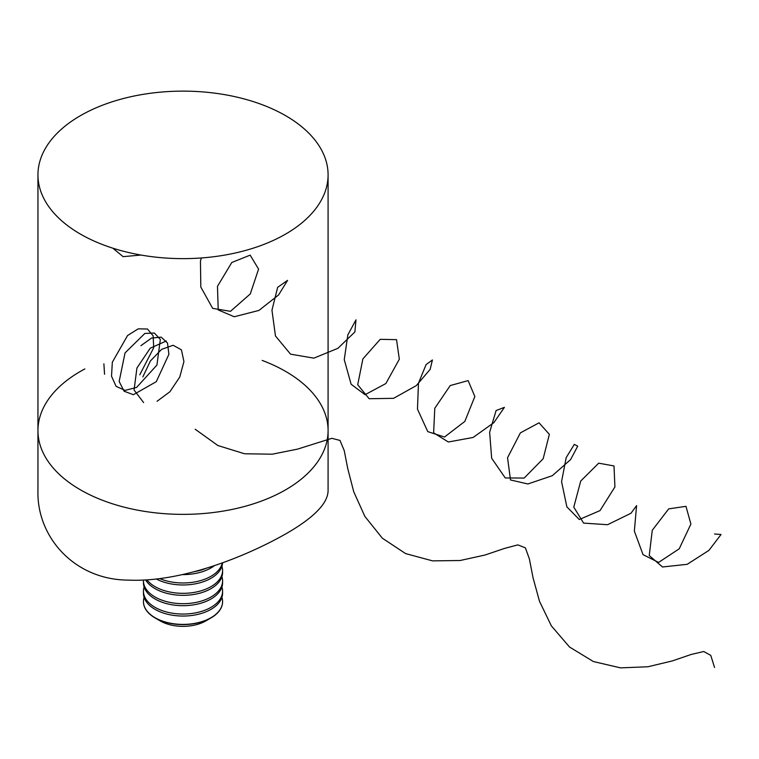 <?xml version="1.0" encoding="UTF-8"?>
<svg xmlns="http://www.w3.org/2000/svg" width="759" height="759" viewBox="0 0 759 759"><rect width="100%" height="100%" fill="white"/><g stroke="black" fill="none" stroke-linecap="round" stroke-linejoin="round"><path stroke-width="1.14" d="M80.435 489.83A145.064 83.756 0 0 0 238.535 507.989A145.064 83.756 0 0 0 328.087 430.609A145.064 83.756 180 0 1 183.014 514.365A145.064 83.756 180 0 1 37.95 430.609A145.064 83.756 0 0 0 80.435 489.83M80.435 234.104A145.064 83.756 0 0 0 238.535 252.254A145.064 83.756 0 0 0 328.087 174.874A145.064 83.756 0 0 0 183.014 91.127A145.064 83.756 0 0 0 37.95 174.874A145.064 83.756 0 0 0 80.435 234.104M262.149 360.411A145.064 83.756 180 0 1 285.593 371.379A145.064 83.756 180 0 1 328.087 430.609L328.087 490.675C327.879 503.464 313.714 517.894 285.593 533.975C244.132 557.514 180.225 582.523 128.28 580.113C74.344 579.876 36.66 536.898 37.95 490.675L37.95 430.609A145.064 83.756 180 0 1 84.866 368.931M193.915 571.736A39.563 22.846 0 0 0 206.875 567.998M182.226 574.61A39.563 22.846 0 0 0 214.636 565.502M159.817 578.633A39.563 22.846 0 0 0 222.302 562.855M156.439 579.051A39.563 22.846 0 0 0 198.535 583.14A39.563 22.846 0 0 0 222.567 562.761M146.971 579.904A39.563 22.846 0 0 0 191.363 592.817A39.563 22.846 0 0 0 222.586 570.493A39.563 22.846 0 0 0 221.913 566.309M145.652 579.99A39.563 22.846 0 0 0 189.608 595.009A39.563 22.846 0 0 0 222.586 572.485L222.586 570.493M143.479 580.104A39.563 22.846 0 0 0 143.451 580.844A39.563 22.846 0 0 0 183.014 603.69A39.563 22.846 0 0 0 222.586 580.844A39.563 22.846 0 0 0 221.913 576.669M143.451 580.844L143.451 582.846A39.563 22.846 0 0 0 183.014 605.682A39.563 22.846 0 0 0 222.586 582.846L222.586 580.844M144.125 587.02A39.563 22.846 0 0 0 143.451 591.204A39.563 22.846 0 0 0 183.014 614.05A39.563 22.846 0 0 0 222.586 591.204A39.563 22.846 0 0 0 221.913 587.02M143.451 591.204L143.451 593.196A39.563 22.846 0 0 0 183.014 616.042A39.563 22.846 0 0 0 222.586 593.196L222.586 591.204M144.125 597.38A39.563 22.846 0 0 0 143.451 601.564A39.563 22.846 0 0 0 172.777 623.623A39.563 22.846 0 0 0 222.586 601.564A39.563 22.846 0 0 0 221.913 597.38M143.451 601.669A39.563 22.846 0 0 0 143.451 601.773A39.563 22.846 0 0 0 155.045 617.921L160.215 620.909A32.248 18.624 0 0 0 174.674 625.729A32.248 18.624 0 0 0 205.822 620.909L210.993 617.921A39.563 22.846 0 0 0 222.586 601.773A39.563 22.846 0 0 0 222.586 601.669M155.045 617.921A39.563 22.846 0 0 0 172.777 623.832A39.563 22.846 0 0 0 210.993 617.921M112.806 248.165L123.11 256.656L141.022 255.043M201.41 257.956L200.452 261.02L200.812 287.044L212.653 308.363L230.48 311.323L250.29 293.923L258.582 269.103L250.147 255.138L231.799 262.5L217.472 286.323L218.213 309.919L234.237 316.75L258.942 310.422L278.61 294.919L287.585 280.356L277.642 287.357L271.959 310.222L275.46 335.971L290.555 354.168L313.865 358.144L337.916 348.315L354.88 331.958L355.98 319.833L347.85 334.89L344.254 359.671L351.123 384.234L365.051 394.699L385.857 383.551L399.329 359.225L396.53 339.652L380.221 339.33L362.878 358.912L357.707 384.766L369.178 398.731L393.56 398.333L416.283 385.638L430.154 369.348L432.421 359.975L426.093 364.586L418.456 383.257L417.469 409.101L427.763 431.624L444.508 437.013L464.821 421.425L474.849 396.511L468.123 380.601L450.229 385.572L434.784 408.276L433.626 432.829L448.341 442.004L473.113 437.459L493.872 422.649L504.422 407.336L496.092 410.553L489.64 432.26L491.661 458.246L505.285 477.961L524.175 478.056L543.169 458.74L549.355 434.338L539.042 422.81L520.38 432.886L507.543 457.753L510.503 479.963L527.875 483.976L552.315 475.694L570.578 459.622L577.713 446.159L574.297 444.404L566.186 457.62L561.565 481.623L566.859 506.841L579.288 519.517L600.027 510.598L614.923 486.917L614.003 465.941L598.69 463.17L580.73 481.035L573.785 507.126L583.595 523.112L607.57 524.716L630.985 513.245L636.592 505.627L634.344 531.101L643.053 554.668L658.575 562.428L679.22 548.814L690.899 524.033L685.956 506.338L668.698 508.872L652.275 530.256L649.239 555.541L662.531 566.982L687.208 564.316L708.944 550.37L721.05 534.497L714.561 533.975M103.888 363.808L104.552 374.282M139.77 374.823L153.707 347.745L153.147 335.848L147.493 328.998L138.204 328.856L127.559 335.535L112.323 362.233L111.526 376.217L116.099 386.359L125.102 390.382L136.601 387.422L156.923 365.079L160.339 339.425L154.352 333.04L144.865 333.438L125.026 352.935L119.154 381.473L124.106 391.208L133.385 394.708L156.297 381.663L168.896 354.32L167.511 343.03L161.183 337.129L151.525 338.068L140.899 345.696M166.268 340.99L150.235 348.191L136.933 368.001L134.058 390.012L143.631 402.583M157.066 401.283L169.931 391.72L179.76 377.043L183.934 361.559L181.42 349.814L173.137 345.269L161.639 349.339L150.405 360.961L142.825 376.919M195.205 429.252L217.88 445.524L244.569 453.768L272.225 454.195L297.537 449.129L331.863 438.313L339.985 440.429L344.244 450.618L347.736 468.55L353.741 491.775L364.87 516.414L382.327 538.178L405.591 553.586L432.564 560.873L460.106 560.512L484.963 555.038L504.583 548.406L517.856 544.877L525.399 547.865L529.403 559.004L533.027 577.713L539.507 601.318L551.338 625.843L569.525 647.019L593.358 661.535L620.558 667.873L647.958 666.753L672.313 660.928L691.231 654.438L703.773 651.516L710.775 655.406L714.561 667.503M328.087 430.609L328.087 174.874M37.95 430.609L37.95 174.874"/></g></svg>
